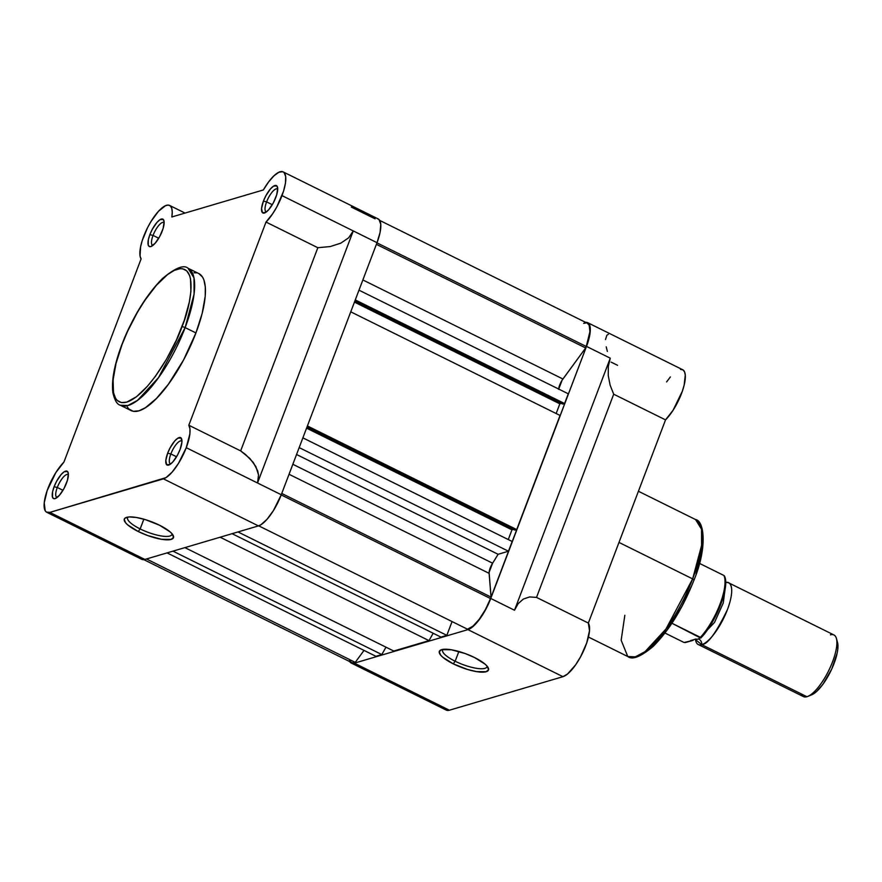 <?xml version="1.0" encoding="UTF-8"?>
<svg xmlns="http://www.w3.org/2000/svg" width="882" height="882" viewBox="0 0 882 882"><rect width="100%" height="100%" fill="white"/><g stroke="black" fill="none" stroke-linecap="round" stroke-linejoin="round"><path stroke-width="1.32" d="M153.049 235.417A12.734 4.123 -63.7 0 0 152.895 245.417A12.734 4.123 116.3 0 1 152.564 245.306A12.734 4.123 116.3 0 1 153.049 235.417L158.738 238.228L153.049 235.417A12.734 4.123 116.3 0 1 163.865 222.485A12.734 4.123 116.3 0 1 164.151 222.672A12.734 4.123 -63.7 0 0 153.049 235.417L149.863 234.656L153.049 235.417M162.244 230.996A15.281 4.95 116.3 0 1 151.197 246.442A15.281 4.95 116.3 0 1 149.863 234.656L148.33 239.772L148.264 245.273L149.72 246.662L150.833 246.574L155.155 243.234L159.774 236.398L163.148 228.35L164.129 221.812L163.247 219.42L159.973 219.695L156.952 222.407L152.332 229.254L149.863 234.656A15.281 4.95 116.3 0 1 157.944 221.36A15.281 4.95 116.3 0 1 163.942 220.709A15.281 4.95 116.3 0 1 162.244 230.996M266.607 201.879A12.734 4.123 -63.7 0 0 266.452 211.878A12.734 4.123 116.3 0 1 266.121 211.768A12.734 4.123 116.3 0 1 266.607 201.879L272.295 204.701L266.607 201.879A12.734 4.123 116.3 0 1 277.422 188.946A12.734 4.123 116.3 0 1 277.709 189.134A12.734 4.123 -63.7 0 0 266.607 201.879L263.42 201.118L266.607 201.879M275.801 197.458A15.281 4.95 116.3 0 1 264.754 212.904A15.281 4.95 116.3 0 1 263.42 201.118L261.557 208.45L262.417 212.694L265.702 212.419L268.712 209.707L273.332 202.86L276.705 194.812L277.687 188.274L276.805 185.881L273.53 186.157L270.509 188.869L265.89 195.716L263.42 201.118A15.281 4.95 116.3 0 1 271.502 187.822A15.281 4.95 116.3 0 1 277.499 187.171A15.281 4.95 116.3 0 1 275.801 197.458M170.854 453.943A12.734 4.123 -63.7 0 0 170.7 463.954A12.734 4.123 116.3 0 1 170.369 463.833A12.734 4.123 116.3 0 1 170.854 453.943L176.543 456.766L170.854 453.943A12.734 4.123 116.3 0 1 181.67 441.011A12.734 4.123 116.3 0 1 181.968 441.209A12.734 4.123 -63.7 0 0 170.854 453.943L167.668 453.183L170.854 453.943M180.06 449.522A15.281 4.95 116.3 0 1 169.002 464.968A15.281 4.95 116.3 0 1 167.668 453.183L165.805 460.514L166.665 464.759L169.95 464.483L172.96 461.771L177.591 454.925L180.06 449.522L181.912 442.191L181.053 437.946L177.778 438.222L174.768 440.934L170.138 447.78L167.668 453.183A15.281 4.95 116.3 0 1 175.75 439.886A15.281 4.95 116.3 0 1 181.747 439.236A15.281 4.95 116.3 0 1 180.06 449.522M57.297 487.481A12.734 4.123 -63.7 0 0 57.143 497.481A12.734 4.123 116.3 0 1 56.812 497.371A12.734 4.123 116.3 0 1 57.297 487.481L62.986 490.293L57.297 487.481A12.734 4.123 116.3 0 1 68.112 474.549A12.734 4.123 116.3 0 1 68.399 474.737A12.734 4.123 -63.7 0 0 57.297 487.481L54.111 486.721L57.297 487.481M66.492 483.06A15.281 4.95 116.3 0 1 55.445 498.506A15.281 4.95 116.3 0 1 54.111 486.721L52.578 491.836L52.523 497.338L53.967 498.727L55.081 498.639L59.403 495.309L64.022 488.463L67.396 480.414L68.377 473.877L67.495 471.484L64.221 471.76L61.2 474.472L56.58 481.318L54.111 486.721A15.281 4.95 116.3 0 1 62.192 473.425A15.281 4.95 116.3 0 1 68.19 472.774A15.281 4.95 116.3 0 1 66.492 483.06M127.956 517.061A23.726 6.45 -159.2 0 0 140.15 528.924L138.254 531.526A26.273 7.133 20.8 0 1 126.049 517.547A26.273 7.133 20.8 0 1 159.543 525.231L170.127 531.89L172.177 533.952L173.556 537.37L171.174 539.409L161.505 539.299L147.581 535.506L138.254 531.526L127.669 524.867L125.619 522.806L124.241 519.388L124.968 518.175L129.125 516.94L136.291 517.458L145.376 519.63L159.543 525.231A26.273 7.133 20.8 0 1 173.181 535.44A26.273 7.133 20.8 0 1 163.92 539.63A26.273 7.133 20.8 0 1 138.254 531.526L140.15 528.924A23.726 6.45 20.8 0 1 127.592 517.657A23.726 6.45 20.8 0 1 127.956 517.061M127.328 407.032L128.981 409.105L133.303 411.299L138.849 410.836L145.387 407.727L156.522 398.399L168.396 384.232L183.577 359.944L195.925 332.944L185.132 327.597A2.547 0.695 -159.2 0 0 181.935 326.836C175.761 345.909 149.256 394.673 126.754 402.126C104.947 407.76 113.469 364.31 122.058 344.509C128.243 325.425 154.736 276.672 177.238 269.219C199.056 263.586 190.523 307.035 181.935 326.836A2.547 0.695 20.8 0 1 185.132 327.597L194.084 294.114L194.018 277.94L188.064 268.26A76.414 24.74 116.3 0 1 185.132 327.597L195.925 332.944A76.414 24.74 -63.7 0 0 198.869 273.607L188.064 268.26C183.798 264.49 175.298 267.885 162.575 278.447C146.456 294.676 132.884 316.759 121.837 344.675A2.547 0.695 20.8 0 1 122.058 344.509L127.559 331.378L137.493 312.14L144.869 300.343L156.357 285.327L167.47 274.644L174.184 270.41L180.06 268.668L182.596 268.767L186.775 270.895L189.619 275.504L190.501 278.69L190.92 291.402L189.321 302.074L184.272 320.364L176.433 339.967L166.5 359.206L155.32 376.416L147.647 386.018L136.534 396.702L126.754 402.126L121.396 402.578L117.218 400.45L115.619 398.443L113.491 392.655L113.083 379.944L116.027 363.428L122.058 344.509A2.547 0.695 -159.2 0 0 121.837 344.686C114.34 364.674 111.353 380.715 112.907 392.799C114.638 400.252 117.086 404.397 120.25 405.213L127.846 405.544L137.559 400.329L158.451 377.705L185.132 327.597A76.414 24.74 116.3 0 1 120.25 405.213L131.054 410.56A76.414 24.74 -63.7 0 0 195.925 332.944L202.176 313.386L205.219 296.286L205.319 287.014L203.874 279.848L202.584 277.146L198.935 273.652M143.854 519.189L140.15 528.924L143.854 519.189M140.933 558.747L142.663 559.618L144.88 559.442L49.855 512.387A30.561 9.9 116.3 0 1 46.735 512.277L141.759 559.331A30.561 9.9 -63.7 0 0 144.88 559.442L258.437 525.904A30.561 9.9 -63.7 0 0 281.27 494.747L186.245 447.692A30.561 9.9 116.3 0 1 163.413 478.849L258.437 525.904L261.061 524.658L267.081 519.233L273.387 510.645L281.27 494.747L377.022 242.682A30.561 9.9 -63.7 0 0 378.202 218.945L283.177 171.902A30.561 9.9 116.3 0 1 281.997 195.628A30.561 9.9 116.3 0 1 266.011 222.055L317.84 247.721L330.254 246.552L340.783 243.167L348.644 237.82L353.263 230.919L281.997 195.628L377.022 242.682L380.076 232.44L380.781 224.304L379.028 219.53L377.298 218.659M141.087 258.944L63.912 462.124L141.087 258.944A30.561 9.9 116.3 0 1 148.474 225.924A30.561 9.9 116.3 0 1 169.62 205.429A30.561 9.9 116.3 0 1 171.847 216.972L263.387 189.939L171.847 216.972L172.255 212.099L171.77 208.373L170.424 205.991L168.286 205.087L165.474 205.704L158.473 211.294L150.954 221.558L147.515 227.776L142.2 240.676L140.624 246.651L140.051 256.045L141.087 258.944M46.735 512.277A30.561 9.9 116.3 0 1 47 491.065A30.561 9.9 116.3 0 1 63.912 462.124L55.897 472.509L47.198 490.502L44.232 502.828L45.203 510.777L46.382 512.067L49.855 512.387L144.88 559.442L258.437 525.904L163.413 478.849L49.855 512.387L166.036 477.614L172.056 472.19L178.362 463.59L186.245 447.692L257.522 482.983L258.547 475.023L257.676 470.834L253.255 462.433L245.56 454.495L240.654 450.9L188.825 425.234L266.011 222.055L317.84 247.721L240.654 450.9L188.825 425.234L189.95 428.74L189.873 433.922L186.245 447.692A30.561 9.9 116.3 0 0 188.825 425.234L266.011 222.055L272.615 213.83L276.805 206.906L283.563 191.118L285.492 182.894L285.68 176.477L284.092 172.574L282.681 171.703L278.833 172.266L273.971 175.794L268.624 181.912L263.387 189.939A30.561 9.9 116.3 0 1 283.177 171.902M196.609 272.88L193.985 272.781M377.022 242.682L353.263 230.919L257.522 482.983L281.27 494.747L377.022 242.682M375.082 218.846L351.323 207.083M353.263 230.919L348.644 237.82L340.783 243.167L330.254 246.552L317.84 247.721L240.654 450.9L249.782 458.364L255.901 466.611L258.547 475.023L257.522 482.983L353.263 230.919M172.067 533.819A23.726 6.45 20.8 0 1 171.946 534.514A23.726 6.45 20.8 0 1 140.15 528.924A23.726 6.45 -159.2 0 0 172.067 533.819M558.615 389.381L562.11 380.186L585.67 347.96A29.933 9.691 -63.7 0 0 586.254 346.483L376.956 242.848L586.254 346.483A29.933 9.691 -63.7 0 0 587.401 323.242L379.712 220.412M491.042 597.081L281.766 493.457L491.042 597.081L489.102 572.385L492.597 563.19A168.87 54.673 -63.7 0 0 498.11 554.293L508.473 551.228L512.177 541.493L508.473 551.228L498.11 554.293L296.561 454.495L498.11 554.293A168.87 54.673 -63.7 0 1 492.597 563.19A8.919 2.889 -63.7 0 0 489.102 573.333L491.042 597.081A29.933 9.691 -63.7 0 1 490.502 598.547A29.933 9.691 -63.7 0 0 491.042 597.081M281.204 494.923L490.502 598.547L281.204 494.923M349.625 660.21L350.926 662.095L352.833 662.823L355.259 662.36L364.012 650.409L355.259 662.36L146.467 558.967L355.259 662.36A29.933 9.691 -63.7 0 1 351.532 662.481L143.843 559.651M375.897 656.296L381.807 654.554L385.996 647.19L381.807 654.554L375.897 656.296L167.062 552.893L375.897 656.296M393.747 651.026L428.983 640.619L433.183 633.265L428.983 640.619L393.747 651.026L184.9 547.623L393.747 651.026M440.923 637.091L446.821 635.349L452.058 621.567L446.821 635.349L440.923 637.091L232.076 533.687L440.923 637.091M467.493 629.208L472.95 626.176L479.279 619.219L485.464 609.484L490.502 598.547A29.933 9.691 -63.7 0 1 467.493 629.208L258.691 525.826L467.493 629.208M508.275 539.563L511.968 529.85L513.478 529.409L511.968 529.85L508.275 539.563M514.89 530.104L516.698 529.575L560.048 415.455L516.698 529.575L514.89 530.104L306.947 427.142L514.89 530.104M556.156 413.526L559.838 403.824L561.349 403.372L559.838 403.824L556.156 413.526M562.771 404.077L564.579 403.537L568.273 393.802L564.579 403.537L562.771 404.077L354.829 301.115L562.771 404.077M558.648 389.039A8.919 2.889 -63.7 0 1 562.925 378.995L362.866 279.947L562.925 378.995L585.67 347.96L376.393 244.336L585.67 347.96A29.933 9.691 -63.7 0 0 586.254 346.483L589.926 331.709L589.198 325.293L587.357 323.231M586.034 322.911L583.675 323.374M172.96 551.14L381.807 654.554L172.96 551.14M220.136 537.215L428.983 640.619L220.136 537.215M237.986 531.945L446.821 635.349L237.986 531.945M289.053 474.273L489.102 573.333L289.053 474.273M292.846 464.285L492.597 563.19L292.846 464.285M299.185 447.604L508.473 551.228L299.185 447.604M302.879 437.858L512.177 541.493L302.879 437.858M306.572 428.156L511.968 529.85L306.572 428.156M307.41 425.94L516.698 529.575L307.41 425.94M350.76 311.831L560.048 415.455L350.76 311.831M354.443 302.118L559.838 403.824L354.443 302.118M355.281 299.913L564.579 403.537L355.281 299.913M358.985 290.167L568.273 393.802L358.985 290.167M455.156 661.235A23.726 6.45 -159.2 0 0 487.073 666.131A23.726 6.45 20.8 0 1 486.952 666.825A23.726 6.45 20.8 0 1 455.156 661.235L458.861 651.5L455.156 661.235A23.726 6.45 20.8 0 1 442.599 649.968A23.726 6.45 20.8 0 1 442.973 649.373A23.726 6.45 -159.2 0 0 455.156 661.235L453.26 663.837L455.156 661.235M474.56 657.542A26.273 7.133 20.8 0 1 488.187 667.762A26.273 7.133 20.8 0 1 478.926 671.952A26.273 7.133 20.8 0 1 453.26 663.837L442.676 657.178L440.625 655.117L439.247 651.699L441.628 649.659L451.297 649.769L465.222 653.562L474.56 657.542L485.133 664.201L487.184 666.263L488.562 669.681L486.18 671.72L476.512 671.61L467.427 669.438L453.26 663.837A26.273 7.133 20.8 0 1 441.055 649.858A26.273 7.133 20.8 0 1 474.56 657.542M638.425 491.263L695.578 519.564L701.532 529.233L701.587 545.418L692.646 578.89A2.547 0.695 20.8 0 1 693.991 580.091A2.547 0.695 20.8 0 1 693.77 580.268A2.547 0.695 -159.2 0 0 693.991 580.091A2.547 0.695 -159.2 0 0 692.646 578.89A76.414 24.74 -63.7 0 0 695.578 519.564C704.387 520.755 707.419 548.02 693.991 580.102C682.933 608.051 669.339 630.145 653.209 646.374C640.806 656.77 632.328 660.155 627.764 656.517A76.414 24.74 -63.7 0 0 692.646 578.89L618.988 542.419L692.646 578.89L665.965 629.009L645.073 651.633L635.349 656.847L627.764 656.517L621.171 640.233L624.831 615.272M354.366 663.165A30.561 9.9 116.3 0 1 351.245 663.055A30.561 9.9 116.3 0 1 349.724 661.599L352.15 663.352L354.366 663.165L449.39 710.219L354.366 663.165L467.923 629.627L562.948 676.681A30.561 9.9 -63.7 0 0 582.969 652.107A30.561 9.9 -63.7 0 0 588.349 623.067L536.521 597.401L529.641 596.938L523.379 599.054L518.208 603.597L514.515 610.234L490.756 598.47A30.561 9.9 116.3 0 1 467.923 629.627L354.366 663.165M351.245 663.055L446.27 710.109A30.561 9.9 -63.7 0 0 449.39 710.219L562.948 676.681L567.578 673.969L575.527 664.973L580.665 656.649L586.717 642.934L589.507 630.74L588.349 623.067L536.521 597.401L613.707 394.21L665.535 419.876L588.349 623.067L665.535 419.876A30.561 9.9 -63.7 0 0 682.447 390.935A30.561 9.9 -63.7 0 0 682.701 369.723L587.677 322.68A30.561 9.9 116.3 0 1 586.508 346.406L610.267 358.169L608.315 366.405L608.26 375.611L610.101 385.114L613.707 394.21L665.535 419.876L673.087 410.229L682.326 391.266L684.156 385.114L685.292 375.082L684.52 371.763L682.911 369.845L680.551 369.415M585.604 322.349A30.561 9.9 116.3 0 1 587.677 322.68M617.565 365.313L611.083 362.105M445.443 709.525L447.174 710.396L449.39 710.219L562.948 676.681L467.923 629.627L470.536 628.392L476.567 622.968L482.862 614.368L488.485 603.905L586.508 346.406L490.756 598.47L514.515 610.234L610.267 358.169L514.515 610.234L518.208 603.597L523.379 599.054L529.641 596.938L536.521 597.401L613.707 394.21L610.101 385.114L608.26 375.611L608.315 366.405L610.267 358.169L586.508 346.406L589.562 336.163L590.267 328.038L588.514 323.264L586.784 322.382L584.568 322.569M670.375 376.956L666.572 381.939M696.096 573.796L702.138 549.982L702.855 535.87M644.918 652.559L655.679 643.551L667.156 629.847L681.83 606.375L691.146 586.828M607.356 351.422L606.221 346.835M605.493 339.548L606.871 335.248L608.315 334.333M725.654 582.66A34.387 11.135 116.3 0 1 728.764 582.892A34.387 11.135 116.3 0 1 725.588 614.115A34.387 11.135 116.3 0 1 701.752 644.643L695.479 639.659A34.387 11.135 116.3 0 0 698.246 644.522A34.387 11.135 116.3 0 0 701.752 644.643A5.303 4.807 73.5 0 0 698.742 639.064A5.303 4.807 -106.5 0 1 701.752 644.643L806.931 696.714L701.752 644.643C707.673 644.455 716.239 632.769 727.441 609.583C735.952 586.751 729.8 580.323 725.258 582.77M696.769 639.285L698.742 639.064L714.563 622.361L723.262 602.99L725.191 588.426L723.262 602.99L714.563 622.361L698.742 639.064A5.303 4.807 73.5 0 0 698.235 638.844A5.303 4.807 -106.5 0 1 698.742 639.064L696.769 639.285M698.246 644.522L803.425 696.593A34.387 11.135 -63.7 0 0 806.931 696.714A34.387 11.135 116.3 0 1 801.198 693.88M696.052 638.965L690.617 640.575M703.197 635.172L708.775 627.764L716.471 614.324M718.665 609.55L722.259 600.08M723.593 595.571L725.456 583.851L724.817 578.272M684.134 642.482L693.109 640.365L685.071 642.614M700.859 637.918L700.407 637.355A40.12 12.987 -63.7 0 0 723.913 575.483L699.47 563.378L723.913 575.483A40.12 12.987 116.3 0 1 700.407 637.355L671.941 623.254L700.705 638.083M683.66 642.294L664.973 633.044L683.66 642.294M810.867 695.126L816.489 691.576L822.884 684.311L831.77 668.975L837.183 653.033L837.856 648.546L837.316 641.853M830.425 634.842A34.387 11.135 116.3 0 1 836.434 638.513A34.387 11.135 116.3 0 1 828.65 670.717A34.387 11.135 116.3 0 1 807.758 696.427A34.387 11.135 116.3 0 1 806.931 696.714A34.387 11.135 -63.7 0 0 830.767 666.197A34.387 11.135 -63.7 0 0 833.931 634.963L728.764 582.892M807.758 696.427L811.616 694.862A31.079 10.066 -63.7 0 0 830.502 671.632A31.079 10.066 -63.7 0 0 837.525 642.526L836.434 638.513M185.044 213.069L169.675 205.462M627.764 656.517L588.437 637.047M724.342 575.836C730.417 586.012 715.908 622.824 700.793 638.006"/></g></svg>
